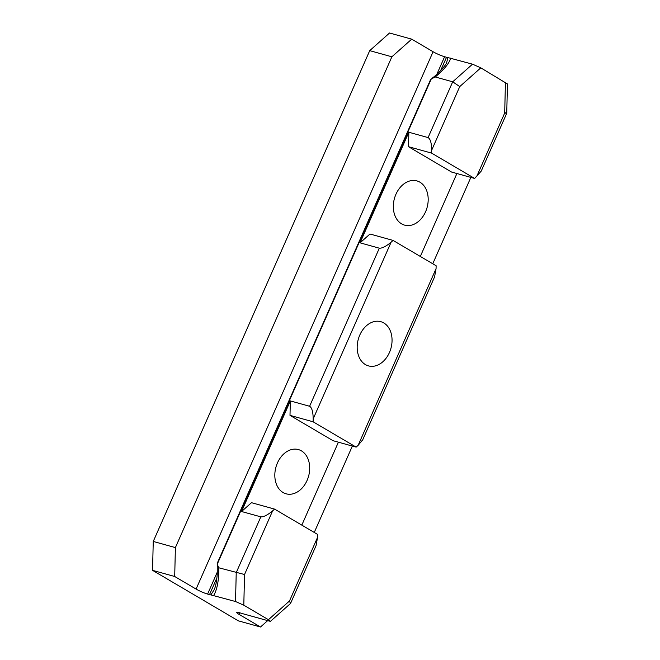 <?xml version="1.0" encoding="UTF-8"?>
<svg xmlns="http://www.w3.org/2000/svg" width="660" height="660" viewBox="0 0 660 660"><rect width="100%" height="100%" fill="white"/><g stroke="black" fill="none" stroke-linecap="round" stroke-linejoin="round"><path stroke-width="0.99" d="M383.807 322.954A22.951 16.937 -74.5 0 1 390.266 350.435A22.951 16.937 -74.5 0 1 368.478 365.887A22.951 16.937 -74.5 0 1 365.434 364.6A22.951 16.937 -74.5 0 1 358.974 337.111A22.951 16.937 -74.5 0 1 380.762 321.659A22.951 16.937 -74.5 0 1 383.807 322.954M419.941 182.193A22.951 16.937 -74.5 0 1 426.401 209.682A22.951 16.937 -74.5 0 1 404.613 225.134A22.951 16.937 -74.5 0 1 401.577 223.839A22.951 16.937 -74.5 0 1 395.109 196.358A22.951 16.937 -74.5 0 1 416.905 180.906A22.951 16.937 -74.5 0 1 419.941 182.193M301.447 450.871A22.951 16.937 -74.5 0 1 307.906 478.351A22.951 16.937 -74.5 0 1 286.118 493.812A22.951 16.937 -74.5 0 1 283.074 492.517A22.951 16.937 -74.5 0 1 276.614 465.028A22.951 16.937 -74.5 0 1 298.402 449.576A22.951 16.937 -74.5 0 1 301.447 450.871M217.734 563.376C217.346 562.765 217.173 563.054 217.231 564.25L218.782 567.781L244.538 574.514L243.804 605.195L268.438 619.699L289.492 600.971L290.458 603.545L270.41 621.373L268.438 619.699M274.593 509.108L272.613 510.865C267.58 515.056 263.653 517.052 260.832 516.854L241.568 511.508L251.485 502.689L274.593 509.108L317.633 534.435L317.567 537.322L289.492 600.971M290.59 603.364L316.074 545.572L317.567 537.322M290.342 400.917L309.606 406.271C311.908 407.649 313.104 411.856 313.178 418.894L313.104 421.789L289.996 415.363L290.342 400.917L241.568 511.508M393.096 240.43L391.108 242.195C386.084 246.386 382.156 248.374 379.327 248.185L360.071 242.83L369.979 234.011L393.096 240.43L436.136 265.765L436.062 268.653L358.124 445.352L362.752 439.75L434.577 276.903L436.062 268.653M289.996 415.363L333.036 440.698L356.144 447.117L313.104 421.789M356.144 447.117L358.124 445.352M411.7 39.154L391.875 56.793L369.724 50.639L389.548 33L411.7 39.154L433.084 51.736A8.885 1.163 -156.2 0 0 444.601 56.719L446.523 57.255A8.885 1.163 -156.2 0 0 447.884 57.569L472.527 64.177L480.802 67.848L459.748 86.584L452.702 81.815L435.254 76.972L431.26 78.969C430.295 79.852 430.122 80.338 430.741 80.429M431.26 78.969L217.231 564.25L217.264 573.977C216.686 581.328 215.655 586.583 214.145 589.751L214.153 589.743M408.845 132.248L428.101 137.594C430.411 138.971 431.599 143.187 431.673 150.224L431.607 153.112L408.499 146.693L408.845 132.248L360.071 242.83M480.802 67.848L507.449 83.952L506.74 113.289L481.247 171.072L474.647 178.447L431.607 153.112M505.304 112.777C507.342 113.371 507.144 113.462 504.694 113.041L476.627 176.682M420.321 256.459L456.901 173.514M301.818 525.129L338.399 442.192M270.41 621.373L242.888 613.742A8.885 1.163 -156.2 0 0 241.09 613.173L239.159 612.645A8.885 1.163 -156.2 0 0 236.767 612.43A8.885 1.163 -156.2 0 0 239.126 614.41L260.502 627L267.473 620.804M470.852 177.392L432.754 263.777M352.358 446.061L314.259 532.447M369.724 50.639L153.252 541.447L175.395 547.602L174.702 576.493L196.086 589.083A8.885 1.163 -156.2 0 0 207.603 594.066L209.525 594.602A8.885 1.163 -156.2 0 0 210.886 594.908L214.145 589.751M260.502 627L238.359 620.845L152.551 570.347L153.252 541.447M391.875 56.793L175.395 547.602M432.284 78.086C437.893 74.176 446.16 64.977 446.68 62.518L447.884 57.569M243.804 605.195L235.529 601.524L210.886 594.908M174.702 576.493L152.551 570.347M474.647 178.447L451.531 172.029L408.499 146.693M260.832 516.854L236.23 572.632L235.529 601.524M272.613 510.865L244.538 574.514M379.327 248.185L309.606 406.271M391.108 242.195L313.178 418.894M472.527 64.177L452.702 81.815L428.101 137.594M459.748 86.584L431.673 150.224M504.694 113.041L505.436 82.351M239.819 612.827L239.126 614.41M433.084 51.736L196.086 589.083M444.601 56.719L436.846 74.291M217.346 571.964L207.603 594.066M446.523 57.255L440.608 70.661M216.942 577.78L209.525 594.602M218.782 567.781C218.922 580.132 217.231 589.355 213.7 595.46M450.697 58.113C449.229 63.343 444.081 69.63 435.254 76.972M430.361 80.066L217.33 563.079"/></g></svg>
